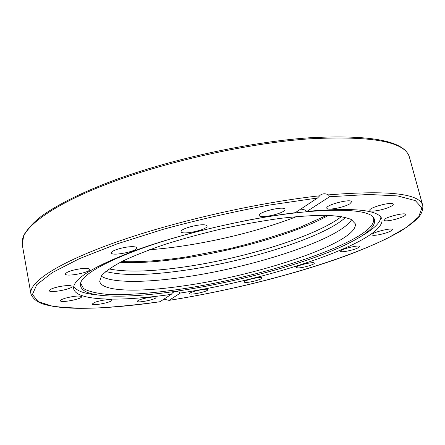 <?xml version="1.0" encoding="UTF-8"?>
<svg xmlns="http://www.w3.org/2000/svg" width="445" height="445" viewBox="0 0 445 445"><rect width="100%" height="100%" fill="white"/><g stroke="black" fill="none" stroke-linecap="round" stroke-linejoin="round"><path stroke-width="0.67" d="M159.989 301.727L171.208 294.379C119.939 301.693 76.234 301.12 73.675 288.788C72.262 279.104 93.956 265.904 138.762 249.189C183.084 233.425 246.013 218.718 295.241 212.699L317.53 198.019L320.267 195.155C322.725 193.43 325.467 193.336 328.499 194.877L329.628 196.74L306.939 211.381C354.387 207.287 379.396 209.929 381.966 219.313C385.492 241.468 269.787 279.766 180.425 293.016L169.039 300.364L163.949 299.162M171.208 294.379L172.743 292.626C175.258 291.008 177.816 291.136 180.425 293.016M306.939 211.381L303.974 209.578L300.72 209.089M380.23 234.493C375.307 235.488 372.56 235.6 371.987 234.827C370.852 232.768 392.29 227.256 392.351 229.598C391.617 231.111 387.578 232.741 380.23 234.493M396.79 218.951C389.431 220.904 385.114 221.337 383.846 220.253C382.561 217.894 405.612 211.831 405.734 214.512C405.529 215.719 402.547 217.199 396.79 218.951M388.034 207.665C380.953 210.507 369.945 212.148 369.806 210.357C368.377 207.615 393.091 201.101 393.274 204.188C393.341 205.089 391.594 206.246 388.034 207.665M349.82 203.821C344.157 207.481 326.93 210.719 326.814 208.121C325.278 204.978 351.416 198.281 351.628 201.785L349.82 203.821M189.715 293.628C188.992 291.926 207.832 287.82 207.743 289.701C208.544 291.403 189.715 295.524 189.72 293.644L189.715 293.628M244.694 282.353L244.144 282.024C243.27 280.361 262.111 276.05 262.055 277.925C262.828 279.343 247.665 283.204 244.694 282.353M298.094 267.94L296.031 267.523C295.096 265.81 314.331 261.209 314.309 263.156C314.999 264.391 303.106 267.884 298.094 267.94M345.131 251.508C342.305 251.876 340.775 251.803 340.531 251.286C339.507 249.445 359.627 244.439 359.649 246.536C358.136 248.366 353.297 250.018 345.131 251.508M137.811 300.731C140.459 298.595 156.201 295.769 155.989 297.46C156.79 299.257 137.344 303.323 137.36 301.348L137.811 300.731M94.262 302.594C99.391 300.358 112.068 298.612 111.884 300.141C112.735 302.116 92.176 306.232 92.193 304.074L94.262 302.594M65.487 298.144C74.148 295.975 79.505 295.491 81.552 296.698C82.47 298.945 60.42 303.201 60.42 300.764C60.431 300.047 62.116 299.174 65.487 298.144M58.818 286.714C66.483 285.267 70.883 285.156 72.029 286.38C73.041 288.983 49.295 293.466 49.262 290.668C49.54 289.428 52.721 288.11 58.818 286.714M80.612 268.73C86.135 268.101 89.167 268.324 89.701 269.409C90.836 272.418 65.482 277.246 65.393 274.02C66.411 271.967 71.484 270.204 80.612 268.73M132.287 246.675C135.063 246.691 136.559 247.081 136.782 247.854C138.045 251.23 111.534 256.543 111.35 252.932C110.377 250.78 124.455 246.552 132.287 246.675M206.052 225.215L207.042 226.021C208.41 229.603 181.41 235.5 181.137 231.673C179.713 228.747 201.318 223.129 206.052 225.215M284.956 209.745C284.244 213.494 259.546 219.018 259.307 215.475C257.711 212.02 284.789 205.529 284.984 209.328L284.956 209.745M149.526 249.734C195.778 246.369 253.466 233.369 296.693 216.57M351.639 219.713C338.851 240 250.479 268.213 181.31 277.546C143.963 282.803 111.723 282.942 101.243 276.145M105.749 271.467C121.624 275.678 146.344 275.505 179.902 270.944C243.632 262.478 323.231 237.969 345.559 217.421M341.476 216.576C315.405 236.907 240.15 259.63 179.202 267.656C148.864 271.728 125.484 272.162 109.075 268.947M183.095 285.935C138.796 292.421 101.772 291.764 99.702 281.373L101.516 275.761C105.465 271.394 112.451 266.538 122.486 261.182C134.223 255.636 148.469 250.007 165.229 244.294C183.118 238.681 202.086 233.508 222.138 228.78C242.28 224.452 261.632 220.987 280.2 218.384C297.783 216.359 313.069 215.336 326.046 215.313C337.399 215.847 345.793 217.238 351.233 219.491L355.271 223.785C359.004 242.252 259.146 275.511 183.095 285.935M98.796 295.068C84.912 293.978 76.562 291.08 73.742 286.374M380.87 217.16C380.341 222.622 374.039 228.819 361.963 235.761M80.651 283.248L83.56 288.588C88.438 291.336 95.886 293.211 105.893 294.223C127.659 295.536 158.559 292.882 192.157 287.348C251.141 277.352 316.718 258.406 352.017 239.794C368.538 231.011 375.625 223.512 373.288 217.299M241.018 221.588C312.418 207.186 367.425 207.17 373.622 217.694C377.343 223.829 370.785 231.439 353.936 240.506L352.807 241.118C298.3 270.221 168.788 299.257 108.079 295.914C88.972 294.946 79.788 290.891 80.517 283.749C81.602 271.584 131.297 248.004 201.969 230.388M329.628 196.74L368.911 194.471L397.741 195.934L415.307 200.617L421.921 207.837L418.656 216.871L406.947 227.05L388.34 237.802C336.426 263.473 247.292 288.015 169.039 300.364M160.066 301.716C138.128 304.714 117.552 306.789 98.334 307.929C80.189 308.48 64.725 307.862 51.943 306.065L38.02 301.543L32.441 294.423L36.768 284.717L52.21 272.646L79.216 258.751L117.074 243.877L163.682 229.169C198.097 219.83 232.985 211.842 268.341 205.217L317.53 198.019M168.978 300.386C228.624 290.98 293.961 274.715 345.598 255.947C367.553 247.798 385.859 239.555 400.517 231.228C409.428 225.554 415.73 220.592 419.429 216.342C422.049 212.638 423.156 209.022 422.75 205.495C419.858 193.581 388.441 190.043 328.499 194.877M319.516 195.817C256.926 202.697 173.684 221.705 115.483 242.358C57.11 263.062 28.625 282.564 30.905 293.806L22.25 244.566C19.391 230.143 47.721 207.008 106.222 184.369C164.55 161.785 247.887 143.14 309.781 138.801C372.259 135.647 405.484 141.816 409.45 157.308L422.75 205.495M120.295 262.3C175.452 265.626 280.089 242.047 328.488 215.38M30.905 293.806C32.835 298.884 37.413 302.444 44.639 304.48C52.972 306.75 63.713 308.018 76.857 308.29C100.615 308.541 128.338 306.36 160.016 301.738M22.25 244.566L23.774 235.149C28.452 227.829 34.476 221.41 41.841 215.908C57.895 204.372 83.143 191.773 115.494 179.763C172.899 158.681 250.546 141.899 308.975 137.811C371.258 134.44 404.75 140.943 409.45 157.308M121.741 261.56C140.119 262.227 161.724 260.681 186.55 256.915L228.93 248.805C251.297 243.471 274.326 236.601 298.017 228.196L326.864 215.33"/></g></svg>
